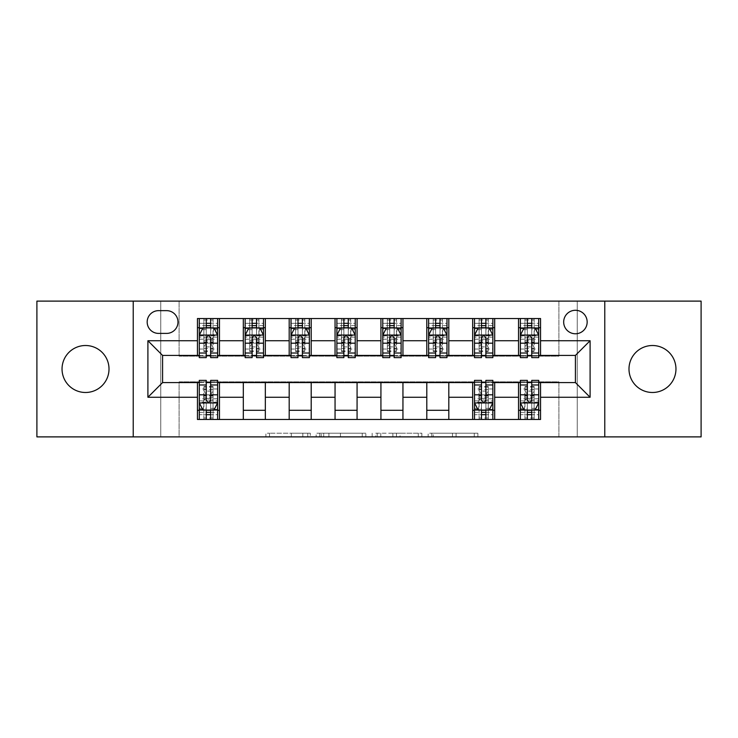 <?xml version="1.0" encoding="UTF-8"?>
<svg xmlns="http://www.w3.org/2000/svg" width="738" height="738" viewBox="0 0 738 738"><rect width="100%" height="100%" fill="white"/><g stroke="black" fill="none" stroke-linecap="round" stroke-linejoin="round"><path stroke-width="0.55" stroke-dasharray="3.69 2.77" d="M310.292 436.887L269.499 436.887L310.292 436.887L310.292 433.215L291.289 433.215L291.289 436.887L291.289 433.215L310.292 433.215L310.292 436.887L310.292 433.215L291.289 433.215L291.289 436.887L291.289 433.215L310.292 433.215L269.499 433.215L310.292 433.215M652.475 392.487A23.487 23.487 0 0 1 628.988 369A23.487 23.487 0 0 1 652.475 345.513A23.487 23.487 0 0 1 675.962 369A23.487 23.487 0 0 1 652.475 392.487M85.525 392.487A23.487 23.487 0 0 1 62.038 369A23.487 23.487 0 0 1 85.525 345.513A23.487 23.487 0 0 1 109.012 369A23.487 23.487 0 0 1 85.525 392.487M575.419 310.283A11.743 11.743 0 0 0 563.675 322.026A11.743 11.743 0 0 0 575.419 333.77A11.743 11.743 0 0 0 587.162 322.026A11.743 11.743 0 0 0 575.419 310.283M474.266 436.887L431.767 436.887L474.266 436.887L474.266 433.215L456.075 433.215L477.873 433.215L477.873 436.887L477.873 433.215L431.767 433.215L477.873 433.215L477.873 436.887L477.873 433.215L474.266 433.215L474.266 436.887M452.477 436.887L433.206 436.887L452.477 436.887L452.477 433.215L456.075 433.215L452.477 433.215L452.477 436.887L452.477 433.215L433.206 433.215L433.206 436.887L433.206 433.215L452.477 433.215L452.477 436.887M428.16 436.887L431.767 436.887L428.16 436.887L428.16 433.215L431.767 433.215L428.16 433.215L428.16 436.887M265.892 436.887L269.499 436.887L265.892 436.887L265.892 433.215L269.499 433.215L265.892 433.215L265.892 436.887M558.906 436.887L577.254 436.887L577.254 301.113L701.1 301.113L701.1 436.887L577.254 436.887L577.254 301.113L558.906 301.113L558.906 356.159L179.094 356.159L179.094 301.113L558.906 301.113L558.906 356.159L179.094 356.159L179.094 301.113L160.746 301.113L160.746 436.887L36.9 436.887L36.9 301.113L160.746 301.113L160.746 436.887L179.094 436.887L179.094 381.841L558.906 381.841L558.906 436.887L179.094 436.887L179.094 381.841L558.906 381.841L558.906 436.887M365.845 436.887L362.247 436.887L365.845 436.887L365.845 433.215L365.845 436.887M319.739 436.887L362.247 436.887L316.141 436.887L319.739 436.887L319.739 433.215L365.845 433.215L316.141 433.215L316.141 436.887L316.141 433.215L319.739 433.215L319.739 436.887M375.753 436.887L421.859 436.887L372.155 436.887L375.753 436.887L375.753 433.215L421.859 433.215L421.859 436.887L421.859 433.215L400.07 433.215L400.07 436.887M197.443 410.282L219.463 410.282L219.463 419.461L197.443 419.461L197.443 382.579M243.319 419.461L243.319 410.282L265.329 410.282L265.329 419.461L219.463 419.461M289.185 419.461L289.185 410.282L311.205 410.282L311.205 419.461L265.329 419.461M335.052 419.461L335.052 410.282L357.072 410.282L357.072 419.461L311.205 419.461M380.928 419.461L380.928 410.282L402.948 410.282L402.948 419.461L357.072 419.461M426.795 419.461L426.795 410.282L448.815 410.282L448.815 419.461L402.948 419.461M472.671 419.461L472.671 410.282L494.681 410.282L494.681 419.461L448.815 419.461M518.537 419.461L518.537 410.282L540.557 410.282L540.557 419.461L494.681 419.461M197.443 318.539L219.463 318.539L219.463 327.718L197.443 327.718L197.443 318.539M243.319 318.539L265.329 318.539L265.329 327.718L243.319 327.718L243.319 318.539L219.463 318.539M289.185 318.539L311.205 318.539L311.205 327.718L289.185 327.718L289.185 318.539L265.329 318.539M335.052 318.539L357.072 318.539L357.072 327.718L335.052 327.718L335.052 318.539L311.205 318.539M380.928 318.539L402.948 318.539L402.948 327.718L380.928 327.718L380.928 318.539L357.072 318.539M426.795 318.539L448.815 318.539L448.815 327.718L426.795 327.718L426.795 318.539L402.948 318.539M472.671 318.539L494.681 318.539L494.681 327.718L472.671 327.718L472.671 318.539L448.815 318.539M518.537 318.539L540.557 318.539L540.557 327.718L518.537 327.718L518.537 318.539L494.681 318.539M162.581 355.421L162.581 382.579L575.419 382.579L575.419 355.421L162.581 355.421M520.373 355.421L527.347 355.421M531.747 355.421L538.722 355.421M474.497 355.421L481.471 355.421M485.881 355.421L492.846 355.421M428.63 355.421L435.604 355.421M440.005 355.421L446.979 355.421M382.764 355.421L389.738 355.421M394.138 355.421L401.112 355.421M336.888 355.421L343.862 355.421M348.262 355.421L355.236 355.421M291.021 355.421L297.995 355.421M302.396 355.421L309.37 355.421M245.154 355.421L252.119 355.421M256.529 355.421L263.503 355.421M199.278 355.421L206.253 355.421M210.653 355.421L217.627 355.421M199.278 382.579L206.253 382.579M210.653 382.579L217.627 382.579M474.497 382.579L481.471 382.579M485.881 382.579L492.846 382.579M520.373 382.579L527.347 382.579M531.747 382.579L538.722 382.579M197.443 355.421L197.443 327.718M219.463 355.421L219.463 327.718M210.653 327.718L206.253 327.718M219.463 410.282L219.463 382.579M199.278 380.374L199.278 414.682L199.278 410.282L206.253 410.282M210.653 410.282L217.627 410.282L217.627 419.461L199.278 419.461L203.863 419.415L203.863 395.605L203.863 400.051L213.042 400.051L213.042 386.435L213.042 419.415L213.042 395.605L213.042 400.051L210.293 398.428L206.622 398.428L206.622 394.848L210.293 394.848L210.293 398.428M243.319 355.421L243.319 327.718M265.329 355.421L265.329 327.718M256.529 327.718L252.119 327.718M265.329 410.282L265.329 382.579M243.319 410.282L243.319 382.579M289.185 410.282L289.185 382.579M311.205 410.282L311.205 382.579M289.185 355.421L289.185 327.718M311.205 355.421L311.205 327.718M302.396 327.718L297.995 327.718M335.052 410.282L335.052 382.579M357.072 410.282L357.072 382.579M335.052 355.421L335.052 327.718M357.072 355.421L357.072 327.718M348.262 327.718L343.862 327.718M380.928 410.282L380.928 382.579M402.948 410.282L402.948 382.579M380.928 355.421L380.928 327.718M402.948 355.421L402.948 327.718M394.138 327.718L389.738 327.718M426.795 410.282L426.795 382.579M448.815 410.282L448.815 382.579M426.795 355.421L426.795 327.718M448.815 355.421L448.815 327.718M440.005 327.718L435.604 327.718M472.671 410.282L472.671 382.579M494.681 410.282L494.681 382.579M474.497 380.374L474.497 414.682L474.497 410.282L481.471 410.282M485.881 410.282L492.846 410.282L492.846 419.461L474.497 419.461L479.091 419.415L479.091 395.605L479.091 400.051L488.261 400.051L488.261 386.435L488.261 419.415L488.261 395.605L488.261 400.051L485.512 398.428L481.84 398.428L481.84 394.848L485.512 394.848L485.512 398.428M472.671 355.421L472.671 327.718M494.681 355.421L494.681 327.718M485.881 327.718L481.471 327.718M518.537 410.282L518.537 382.579M540.557 410.282L540.557 382.579M520.373 380.374L520.373 414.682L520.373 410.282L527.347 410.282M531.747 410.282L538.722 410.282L538.722 419.461L520.373 419.461L524.958 419.415L524.958 395.605L524.958 400.051L534.137 400.051L534.137 386.435L534.137 419.415L534.137 395.605L534.137 400.051L531.378 398.428L527.707 398.428L527.707 394.848L531.378 394.848L531.378 398.428M518.537 355.421L518.537 327.718M540.557 355.421L540.557 327.718M531.747 327.718L527.347 327.718M158.55 310.652A11.374 11.374 0 0 0 147.176 322.026A11.374 11.374 0 0 0 158.55 333.401L166.622 333.401A11.374 11.374 0 0 0 177.996 322.026A11.374 11.374 0 0 0 166.622 310.652L158.55 310.652M133.227 436.887L133.227 301.113M604.773 301.113L604.773 436.887M323.705 436.887L328.927 436.887L323.705 436.887L323.705 433.215L321.187 433.215L321.187 436.887L321.187 433.215L328.927 433.215L323.705 433.215L323.705 436.887M328.927 436.887L340.458 436.887L328.927 436.887L328.927 433.215L340.458 433.215L340.458 436.887L340.458 433.215L328.927 433.215L328.927 436.887M375.753 433.215L396.463 433.215L396.463 436.887L396.463 433.215L392.865 433.215L396.463 433.215L396.463 436.887L396.463 433.215L400.07 433.215M377.192 433.215L377.192 436.887L377.192 433.215M372.155 433.215L372.155 436.887L372.155 433.215M203.863 318.585L199.278 318.539L199.278 327.718L199.278 323.318L206.253 323.318L206.253 318.539L217.627 318.539L213.042 318.585L213.042 342.395L213.042 337.949L203.863 337.949L203.863 351.565L203.863 318.585L203.863 342.395L203.863 337.949L206.622 339.572L210.293 339.572L210.293 343.152L206.622 343.152L206.622 339.572M199.278 335.236L199.278 352.856L199.278 335.236L202.95 327.903L213.955 327.903L217.627 335.236L217.627 352.856L217.627 335.236M199.278 357.626L199.278 323.318L217.627 323.318L217.627 327.718L217.627 318.539M217.627 357.626L217.627 323.318L210.653 323.318L210.653 318.539L210.653 357.626M206.253 357.626L206.253 337.091L199.278 337.091M199.278 335.808L206.253 335.808L206.253 352.856L206.253 337.995C207.719 335.209 209.186 335.209 210.653 337.995L210.653 352.856L210.653 335.808L217.627 335.808M199.278 318.539L206.253 318.539M203.43 318.539L213.476 318.539M206.253 323.318L206.253 337.091M206.253 335.808L206.253 327.903M210.653 327.903L210.653 335.808M199.278 327.718L217.627 327.718M206.622 343.152L203.863 346.897L213.042 346.897L213.042 351.565L213.476 327.718M213.042 318.585L213.042 327.875M210.293 343.152L213.042 346.897L213.042 337.949L210.293 339.572M217.627 410.282L199.278 410.282L217.627 410.282L217.627 414.682L210.653 414.682L210.653 419.461M217.627 402.764L217.627 385.144L217.627 402.764L213.955 410.097L202.95 410.097L199.278 402.764L199.278 385.144L199.278 402.764M217.627 380.374L217.627 414.682L199.278 414.682L206.253 414.682L206.253 419.461L206.253 380.374M199.278 410.282L199.278 419.461M210.653 380.374L210.653 400.909L217.627 400.909M217.627 402.192L210.653 402.192L210.653 385.144L210.653 400.005C209.195 402.791 207.729 402.791 206.253 400.005L206.253 385.144L206.253 402.192L199.278 402.192M213.042 419.415L203.43 419.461M213.476 419.461L217.627 419.461M210.653 414.682L210.653 400.909M210.653 402.192L210.653 410.097M206.253 410.097L206.253 402.192M210.293 394.848L213.042 391.103L203.863 391.103L203.863 386.435L203.43 410.282M203.863 419.415L203.863 410.125M206.622 394.848L203.863 391.103L203.863 400.051L206.622 398.428M249.739 318.585L245.154 318.539L245.154 327.718L245.154 323.318L252.119 323.318L252.119 318.539L263.503 318.539L258.909 318.585L258.909 342.395L258.909 337.949L249.739 337.949L249.739 351.565L249.739 318.585L249.739 342.395L249.739 337.949L252.488 339.572L256.16 339.572L256.16 343.152L252.488 343.152L252.488 339.572M245.154 335.236L245.154 352.856L245.154 335.236L248.817 327.903L259.831 327.903L263.503 335.236L263.503 352.856L263.503 335.236M245.154 357.626L245.154 323.318L263.503 323.318L263.503 327.718L263.503 318.539M263.503 357.626L263.503 323.318L256.529 323.318L256.529 318.539L256.529 357.626M252.119 357.626L252.119 337.091L245.154 337.091M245.154 335.808L252.119 335.808L252.119 352.856L252.119 337.995C253.586 335.209 255.053 335.209 256.529 337.995L256.529 352.856L256.529 335.808L263.503 335.808M245.154 318.539L252.119 318.539M249.306 318.539L259.352 318.539M252.119 323.318L252.119 337.091M252.119 335.808L252.119 327.903M256.529 327.903L256.529 335.808M245.154 327.718L263.503 327.718M252.488 343.152L249.739 346.897L258.909 346.897L258.909 351.565L259.352 327.718M258.909 318.585L258.909 327.875M256.16 343.152L258.909 346.897L258.909 337.949L256.16 339.572M295.606 318.585L291.021 318.539L291.021 327.718L291.021 323.318L297.995 323.318L297.995 318.539L309.37 318.539L304.785 318.585L304.785 342.395L304.785 337.949L295.606 337.949L295.606 351.565L295.606 318.585L295.606 342.395L295.606 337.949L298.364 339.572L302.026 339.572L302.026 343.152L298.364 343.152L298.364 339.572M291.021 335.236L291.021 352.856L291.021 335.236L294.693 327.903L305.698 327.903L309.37 335.236L309.37 352.856L309.37 335.236M291.021 357.626L291.021 323.318L309.37 323.318L309.37 327.718L309.37 318.539M309.37 357.626L309.37 323.318L302.396 323.318L302.396 318.539L302.396 357.626M297.995 357.626L297.995 337.091L291.021 337.091M291.021 335.808L297.995 335.808L297.995 352.856L297.995 337.995C299.453 335.209 300.929 335.209 302.396 337.995L302.396 352.856L302.396 335.808L309.37 335.808M291.021 318.539L297.995 318.539M295.172 318.539L305.218 318.539M297.995 323.318L297.995 337.091M297.995 335.808L297.995 327.903M302.396 327.903L302.396 335.808M291.021 327.718L309.37 327.718M298.364 343.152L295.606 346.897L304.785 346.897L304.785 351.565L305.218 327.718M304.785 318.585L304.785 327.875M302.026 343.152L304.785 346.897L304.785 337.949L302.026 339.572M341.482 318.585L336.888 318.539L336.888 327.718L336.888 323.318L343.862 323.318L343.862 318.539L355.236 318.539L350.651 318.585L350.651 342.395L350.651 337.949L341.482 337.949L341.482 351.565L341.482 318.585L341.482 342.395L341.482 337.949L344.231 339.572L347.902 339.572L347.902 343.152L344.231 343.152L344.231 339.572M336.888 335.236L336.888 352.856L336.888 335.236L340.559 327.903L351.565 327.903L355.236 335.236L355.236 352.856L355.236 335.236M336.888 357.626L336.888 323.318L355.236 323.318L355.236 327.718L355.236 318.539M355.236 357.626L355.236 323.318L348.262 323.318L348.262 318.539L348.262 357.626M343.862 357.626L343.862 337.091L336.888 337.091M336.888 335.808L343.862 335.808L343.862 352.856L343.862 337.995C345.329 335.209 346.795 335.209 348.262 337.995L348.262 352.856L348.262 335.808L355.236 335.808M336.888 318.539L343.862 318.539M341.039 318.539L351.085 318.539M343.862 323.318L343.862 337.091M343.862 335.808L343.862 327.903M348.262 327.903L348.262 335.808M336.888 327.718L355.236 327.718M344.231 343.152L341.482 346.897L350.651 346.897L350.651 351.565L351.085 327.718M350.651 318.585L350.651 327.875M347.902 343.152L350.651 346.897L350.651 337.949L347.902 339.572M387.349 318.585L382.764 318.539L382.764 327.718L382.764 323.318L389.738 323.318L389.738 318.539L401.112 318.539L396.518 318.585L396.518 342.395L396.518 337.949L387.349 337.949L387.349 351.565L387.349 318.585L387.349 342.395L387.349 337.949L390.098 339.572L393.769 339.572L393.769 343.152L390.098 343.152L390.098 339.572M382.764 335.236L382.764 352.856L382.764 335.236L386.435 327.903L397.441 327.903L401.112 335.236L401.112 352.856L401.112 335.236M382.764 357.626L382.764 323.318L401.112 323.318L401.112 327.718L401.112 318.539M401.112 357.626L401.112 323.318L394.138 323.318L394.138 318.539L394.138 357.626M389.738 357.626L389.738 337.091L382.764 337.091M382.764 335.808L389.738 335.808L389.738 352.856L389.738 337.995C391.195 335.209 392.662 335.209 394.138 337.995L394.138 352.856L394.138 335.808L401.112 335.808M382.764 318.539L389.738 318.539M386.915 318.539L396.961 318.539M389.738 323.318L389.738 337.091M389.738 335.808L389.738 327.903M394.138 327.903L394.138 335.808M382.764 327.718L401.112 327.718M390.098 343.152L387.349 346.897L396.518 346.897L396.518 351.565L396.961 327.718M396.518 318.585L396.518 327.875M393.769 343.152L396.518 346.897L396.518 337.949L393.769 339.572M433.215 318.585L428.63 318.539L428.63 327.718L428.63 323.318L435.604 323.318L435.604 318.539L446.979 318.539L442.394 318.585L442.394 342.395L442.394 337.949L433.215 337.949L433.215 351.565L433.215 318.585L433.215 342.395L433.215 337.949L435.974 339.572L439.636 339.572L439.636 343.152L435.974 343.152L435.974 339.572M428.63 335.236L428.63 352.856L428.63 335.236L432.302 327.903L443.307 327.903L446.979 335.236L446.979 352.856L446.979 335.236M428.63 357.626L428.63 323.318L446.979 323.318L446.979 327.718L446.979 318.539M446.979 357.626L446.979 323.318L440.005 323.318L440.005 318.539L440.005 357.626M435.604 357.626L435.604 337.091L428.63 337.091M428.63 335.808L435.604 335.808L435.604 352.856L435.604 337.995C437.071 335.209 438.538 335.209 440.005 337.995L440.005 352.856L440.005 335.808L446.979 335.808M428.63 318.539L435.604 318.539M432.782 318.539L442.828 318.539M435.604 323.318L435.604 337.091M435.604 335.808L435.604 327.903M440.005 327.903L440.005 335.808M428.63 327.718L446.979 327.718M435.974 343.152L433.215 346.897L442.394 346.897L442.394 351.565L442.828 327.718M442.394 318.585L442.394 327.875M439.636 343.152L442.394 346.897L442.394 337.949L439.636 339.572M479.091 318.585L474.497 318.539L474.497 327.718L474.497 323.318L481.471 323.318L481.471 318.539L492.846 318.539L488.261 318.585L488.261 342.395L488.261 337.949L479.091 337.949L479.091 351.565L479.091 318.585L479.091 342.395L479.091 337.949L481.84 339.572L485.512 339.572L485.512 343.152L481.84 343.152L481.84 339.572M474.497 335.236L474.497 352.856L474.497 335.236L478.169 327.903L489.183 327.903L492.846 335.236L492.846 352.856L492.846 335.236M474.497 357.626L474.497 323.318L492.846 323.318L492.846 327.718L492.846 318.539M492.846 357.626L492.846 323.318L485.881 323.318L485.881 318.539L485.881 357.626M481.471 357.626L481.471 337.091L474.497 337.091M474.497 335.808L481.471 335.808L481.471 352.856L481.471 337.995C482.938 335.209 484.405 335.209 485.881 337.995L485.881 352.856L485.881 335.808L492.846 335.808M474.497 318.539L481.471 318.539M478.648 318.539L488.694 318.539M481.471 323.318L481.471 337.091M481.471 335.808L481.471 327.903M485.881 327.903L485.881 335.808M474.497 327.718L492.846 327.718M481.84 343.152L479.091 346.897L488.261 346.897L488.261 351.565L488.694 327.718M488.261 318.585L488.261 327.875M485.512 343.152L488.261 346.897L488.261 337.949L485.512 339.572M492.846 410.282L474.497 410.282L492.846 410.282L492.846 414.682L485.881 414.682L485.881 419.461M492.846 402.764L492.846 385.144L492.846 402.764L489.183 410.097L478.169 410.097L474.497 402.764L474.497 385.144L474.497 402.764M492.846 380.374L492.846 414.682L474.497 414.682L481.471 414.682L481.471 419.461L481.471 380.374M474.497 410.282L474.497 419.461M485.881 380.374L485.881 400.909L492.846 400.909M492.846 402.192L485.881 402.192L485.881 385.144L485.881 400.005C484.414 402.791 482.947 402.791 481.471 400.005L481.471 385.144L481.471 402.192L474.497 402.192M488.261 419.415L478.648 419.461M488.694 419.461L492.846 419.461M485.881 414.682L485.881 400.909M485.881 402.192L485.881 410.097M481.471 410.097L481.471 402.192M485.512 394.848L488.261 391.103L479.091 391.103L479.091 386.435L478.648 410.282M479.091 419.415L479.091 410.125M481.84 394.848L479.091 391.103L479.091 400.051L481.84 398.428M524.958 318.585L520.373 318.539L520.373 327.718L520.373 323.318L527.347 323.318L527.347 318.539L538.722 318.539L534.137 318.585L534.137 342.395L534.137 337.949L524.958 337.949L524.958 351.565L524.958 318.585L524.958 342.395L524.958 337.949L527.707 339.572L531.378 339.572L531.378 343.152L527.707 343.152L527.707 339.572M520.373 335.236L520.373 352.856L520.373 335.236L524.045 327.903L535.05 327.903L538.722 335.236L538.722 352.856L538.722 335.236M520.373 357.626L520.373 323.318L538.722 323.318L538.722 327.718L538.722 318.539M538.722 357.626L538.722 323.318L531.747 323.318L531.747 318.539L531.747 357.626M527.347 357.626L527.347 337.091L520.373 337.091M520.373 335.808L527.347 335.808L527.347 352.856L527.347 337.995C528.805 335.209 530.271 335.209 531.747 337.995L531.747 352.856L531.747 335.808L538.722 335.808M520.373 318.539L527.347 318.539M524.524 318.539L534.57 318.539M527.347 323.318L527.347 337.091M527.347 335.808L527.347 327.903M531.747 327.903L531.747 335.808M520.373 327.718L538.722 327.718M527.707 343.152L524.958 346.897L534.137 346.897L534.137 351.565L534.57 327.718M534.137 318.585L534.137 327.875M531.378 343.152L534.137 346.897L534.137 337.949L531.378 339.572M538.722 410.282L520.373 410.282L538.722 410.282L538.722 414.682L531.747 414.682L531.747 419.461M538.722 402.764L538.722 385.144L538.722 402.764L535.05 410.097L524.045 410.097L520.373 402.764L520.373 385.144L520.373 402.764M538.722 380.374L538.722 414.682L520.373 414.682L527.347 414.682L527.347 419.461L527.347 380.374M520.373 410.282L520.373 419.461M531.747 380.374L531.747 400.909L538.722 400.909M538.722 402.192L531.747 402.192L531.747 385.144L531.747 400.005C530.281 402.791 528.814 402.791 527.347 400.005L527.347 385.144L527.347 402.192L520.373 402.192M534.137 419.415L524.524 419.461M534.57 419.461L538.722 419.461M531.747 414.682L531.747 400.909M531.747 402.192L531.747 410.097M527.347 410.097L527.347 402.192M531.378 394.848L534.137 391.103L524.958 391.103L524.958 386.435L524.524 410.282M524.958 419.415L524.958 410.125M527.707 394.848L524.958 391.103L524.958 400.051L527.707 398.428M307.764 433.215L307.764 436.887L307.764 433.215M302.811 433.215L302.811 436.887L302.811 433.215M269.499 433.215L269.499 436.887L269.499 433.215M362.247 433.215L362.247 436.887L362.247 433.215M418.261 433.215L418.261 436.887L418.261 433.215M392.865 433.215L392.865 436.887L392.865 433.215M380.799 433.215L380.799 436.887L380.799 433.215M456.075 433.215L456.075 436.887L456.075 433.215M431.767 433.215L431.767 436.887L431.767 433.215M199.371 335.052L217.535 335.052M199.278 349.037L206.253 349.037M206.253 329.618L199.278 329.618M217.627 329.618L210.653 329.618M202.729 328.336L206.253 328.336M210.653 328.336L214.177 328.336M217.627 337.091L210.653 337.091M210.653 349.037L217.627 349.037M199.278 339.194L206.253 339.194M210.653 339.194L217.627 339.194M217.627 325.652L210.653 325.652M206.253 325.652L199.278 325.652M203.863 340.301L213.042 340.301M203.863 341.934L213.042 341.934M203.863 350.882L213.042 350.882M203.863 348.428L213.042 348.428M203.863 328.133L213.042 328.133M203.863 320.006L213.042 320.006M217.535 402.948L199.371 402.948M217.627 388.963L210.653 388.963M210.653 408.382L217.627 408.382M199.278 408.382L206.253 408.382M214.177 409.664L210.653 409.664M206.253 409.664L202.729 409.664M199.278 400.909L206.253 400.909M206.253 388.963L199.278 388.963M217.627 398.806L210.653 398.806M206.253 398.806L199.278 398.806M199.278 412.348L206.253 412.348M210.653 412.348L217.627 412.348M213.042 397.699L203.863 397.699M213.042 396.066L203.863 396.066M213.042 387.118L203.863 387.118M213.042 389.572L203.863 389.572M213.042 409.867L203.863 409.867M213.042 417.994L203.863 417.994M245.247 335.052L263.411 335.052M245.154 349.037L252.119 349.037M252.119 329.618L245.154 329.618M263.503 329.618L256.529 329.618M248.605 328.336L252.119 328.336M256.529 328.336L260.053 328.336M263.503 337.091L256.529 337.091M256.529 349.037L263.503 349.037M245.154 339.194L252.119 339.194M256.529 339.194L263.503 339.194M263.503 325.652L256.529 325.652M252.119 325.652L245.154 325.652M249.739 340.301L258.909 340.301M249.739 341.934L258.909 341.934M249.739 350.882L258.909 350.882M249.739 348.428L258.909 348.428M249.739 328.133L258.909 328.133M249.739 320.006L258.909 320.006M291.113 335.052L309.277 335.052M291.021 349.037L297.995 349.037M297.995 329.618L291.021 329.618M309.37 329.618L302.396 329.618M294.471 328.336L297.995 328.336M302.396 328.336L305.919 328.336M309.37 337.091L302.396 337.091M302.396 349.037L309.37 349.037M291.021 339.194L297.995 339.194M302.396 339.194L309.37 339.194M309.37 325.652L302.396 325.652M297.995 325.652L291.021 325.652M295.606 340.301L304.785 340.301M295.606 341.934L304.785 341.934M295.606 350.882L304.785 350.882M295.606 348.428L304.785 348.428M295.606 328.133L304.785 328.133M295.606 320.006L304.785 320.006M336.98 335.052L355.144 335.052M336.888 349.037L343.862 349.037M343.862 329.618L336.888 329.618M355.236 329.618L348.262 329.618M340.338 328.336L343.862 328.336M348.262 328.336L351.786 328.336M355.236 337.091L348.262 337.091M348.262 349.037L355.236 349.037M336.888 339.194L343.862 339.194M348.262 339.194L355.236 339.194M355.236 325.652L348.262 325.652M343.862 325.652L336.888 325.652M341.482 340.301L350.651 340.301M341.482 341.934L350.651 341.934M341.482 350.882L350.651 350.882M341.482 348.428L350.651 348.428M341.482 328.133L350.651 328.133M341.482 320.006L350.651 320.006M382.856 335.052L401.02 335.052M382.764 349.037L389.738 349.037M389.738 329.618L382.764 329.618M401.112 329.618L394.138 329.618M386.214 328.336L389.738 328.336M394.138 328.336L397.662 328.336M401.112 337.091L394.138 337.091M394.138 349.037L401.112 349.037M382.764 339.194L389.738 339.194M394.138 339.194L401.112 339.194M401.112 325.652L394.138 325.652M389.738 325.652L382.764 325.652M387.349 340.301L396.518 340.301M387.349 341.934L396.518 341.934M387.349 350.882L396.518 350.882M387.349 348.428L396.518 348.428M387.349 328.133L396.518 328.133M387.349 320.006L396.518 320.006M428.723 335.052L446.887 335.052M428.63 349.037L435.604 349.037M435.604 329.618L428.63 329.618M446.979 329.618L440.005 329.618M432.081 328.336L435.604 328.336M440.005 328.336L443.529 328.336M446.979 337.091L440.005 337.091M440.005 349.037L446.979 349.037M428.63 339.194L435.604 339.194M440.005 339.194L446.979 339.194M446.979 325.652L440.005 325.652M435.604 325.652L428.63 325.652M433.215 340.301L442.394 340.301M433.215 341.934L442.394 341.934M433.215 350.882L442.394 350.882M433.215 348.428L442.394 348.428M433.215 328.133L442.394 328.133M433.215 320.006L442.394 320.006M474.589 335.052L492.753 335.052M474.497 349.037L481.471 349.037M481.471 329.618L474.497 329.618M492.846 329.618L485.881 329.618M477.947 328.336L481.471 328.336M485.881 328.336L489.395 328.336M492.846 337.091L485.881 337.091M485.881 349.037L492.846 349.037M474.497 339.194L481.471 339.194M485.881 339.194L492.846 339.194M492.846 325.652L485.881 325.652M481.471 325.652L474.497 325.652M479.091 340.301L488.261 340.301M479.091 341.934L488.261 341.934M479.091 350.882L488.261 350.882M479.091 348.428L488.261 348.428M479.091 328.133L488.261 328.133M479.091 320.006L488.261 320.006M492.753 402.948L474.589 402.948M492.846 388.963L485.881 388.963M485.881 408.382L492.846 408.382M474.497 408.382L481.471 408.382M489.395 409.664L485.881 409.664M481.471 409.664L477.947 409.664M474.497 400.909L481.471 400.909M481.471 388.963L474.497 388.963M492.846 398.806L485.881 398.806M481.471 398.806L474.497 398.806M474.497 412.348L481.471 412.348M485.881 412.348L492.846 412.348M488.261 397.699L479.091 397.699M488.261 396.066L479.091 396.066M488.261 387.118L479.091 387.118M488.261 389.572L479.091 389.572M488.261 409.867L479.091 409.867M488.261 417.994L479.091 417.994M520.465 335.052L538.629 335.052M520.373 349.037L527.347 349.037M527.347 329.618L520.373 329.618M538.722 329.618L531.747 329.618M523.823 328.336L527.347 328.336M531.747 328.336L535.271 328.336M538.722 337.091L531.747 337.091M531.747 349.037L538.722 349.037M520.373 339.194L527.347 339.194M531.747 339.194L538.722 339.194M538.722 325.652L531.747 325.652M527.347 325.652L520.373 325.652M524.958 340.301L534.137 340.301M524.958 341.934L534.137 341.934M524.958 350.882L534.137 350.882M524.958 348.428L534.137 348.428M524.958 328.133L534.137 328.133M524.958 320.006L534.137 320.006M538.629 402.948L520.465 402.948M538.722 388.963L531.747 388.963M531.747 408.382L538.722 408.382M520.373 408.382L527.347 408.382M535.271 409.664L531.747 409.664M527.347 409.664L523.823 409.664M520.373 400.909L527.347 400.909M527.347 388.963L520.373 388.963M538.722 398.806L531.747 398.806M527.347 398.806L520.373 398.806M520.373 412.348L527.347 412.348M531.747 412.348L538.722 412.348M534.137 397.699L524.958 397.699M534.137 396.066L524.958 396.066M534.137 387.118L524.958 387.118M534.137 389.572L524.958 389.572M534.137 409.867L524.958 409.867M534.137 417.994L524.958 417.994M199.278 352.856L206.253 352.856M210.653 352.856L217.627 352.856M203.863 342.395L213.042 342.395M203.863 351.565L213.042 351.565M217.627 385.144L210.653 385.144M206.253 385.144L199.278 385.144M213.042 395.605L203.863 395.605M213.042 386.435L203.863 386.435M245.154 352.856L252.119 352.856M256.529 352.856L263.503 352.856M249.739 342.395L258.909 342.395M249.739 351.565L258.909 351.565M291.021 352.856L297.995 352.856M302.396 352.856L309.37 352.856M295.606 342.395L304.785 342.395M295.606 351.565L304.785 351.565M336.888 352.856L343.862 352.856M348.262 352.856L355.236 352.856M341.482 342.395L350.651 342.395M341.482 351.565L350.651 351.565M382.764 352.856L389.738 352.856M394.138 352.856L401.112 352.856M387.349 342.395L396.518 342.395M387.349 351.565L396.518 351.565M428.63 352.856L435.604 352.856M440.005 352.856L446.979 352.856M433.215 342.395L442.394 342.395M433.215 351.565L442.394 351.565M474.497 352.856L481.471 352.856M485.881 352.856L492.846 352.856M479.091 342.395L488.261 342.395M479.091 351.565L488.261 351.565M492.846 385.144L485.881 385.144M481.471 385.144L474.497 385.144M488.261 395.605L479.091 395.605M488.261 386.435L479.091 386.435M520.373 352.856L527.347 352.856M531.747 352.856L538.722 352.856M524.958 342.395L534.137 342.395M524.958 351.565L534.137 351.565M538.722 385.144L531.747 385.144M527.347 385.144L520.373 385.144M534.137 395.605L524.958 395.605M534.137 386.435L524.958 386.435"/><path stroke-width="1.11" d="M652.475 345.513A23.487 23.487 0 0 0 628.988 369A23.487 23.487 0 0 0 652.475 392.487A23.487 23.487 0 0 0 675.962 369A23.487 23.487 0 0 0 652.475 345.513M85.525 345.513A23.487 23.487 0 0 0 62.038 369A23.487 23.487 0 0 0 85.525 392.487A23.487 23.487 0 0 0 109.012 369A23.487 23.487 0 0 0 85.525 345.513M575.419 310.283A11.743 11.743 0 0 0 563.675 322.026A11.743 11.743 0 0 0 575.419 333.77A11.743 11.743 0 0 0 587.162 322.026A11.743 11.743 0 0 0 575.419 310.283M604.773 436.887L701.1 436.887L701.1 301.113L604.773 301.113L604.773 436.887L133.227 436.887L133.227 301.113L36.9 301.113L36.9 436.887L133.227 436.887M158.55 333.401L166.622 333.401A11.374 11.374 0 0 0 177.996 322.026A11.374 11.374 0 0 0 166.622 310.652L158.55 310.652A11.374 11.374 0 0 0 147.176 322.026A11.374 11.374 0 0 0 158.55 333.401M604.773 301.113L133.227 301.113M197.443 397.256L147.904 397.256L147.904 340.744L197.443 340.744L197.443 355.421L162.581 355.421L162.581 382.579L197.443 382.579L197.443 419.461L540.557 419.461L540.557 382.579L575.419 382.579L575.419 355.421L540.557 355.421L540.557 340.744L590.096 340.744L590.096 397.256L540.557 397.256M540.557 340.744L540.557 318.539L197.443 318.539L197.443 340.744M518.537 318.539L518.537 355.421L520.373 355.421M527.347 355.421L531.747 355.421M538.722 355.421L540.557 355.421M518.537 355.421L492.846 355.421M472.671 318.539L472.671 355.421L474.497 355.421M481.471 355.421L485.881 355.421M472.671 355.421L446.979 355.421M426.795 318.539L426.795 355.421L428.63 355.421M435.604 355.421L440.005 355.421M426.795 355.421L401.112 355.421M380.928 318.539L380.928 355.421L382.764 355.421M389.738 355.421L394.138 355.421M380.928 355.421L355.236 355.421M335.052 318.539L335.052 355.421L336.888 355.421M343.862 355.421L348.262 355.421M335.052 355.421L309.37 355.421M289.185 318.539L289.185 355.421L291.021 355.421M297.995 355.421L302.396 355.421M289.185 355.421L263.503 355.421M243.319 318.539L243.319 355.421L245.154 355.421M252.119 355.421L256.529 355.421M243.319 355.421L217.627 355.421M197.443 355.421L199.278 355.421M206.253 355.421L210.653 355.421M197.443 382.579L199.278 382.579M206.253 382.579L210.653 382.579M217.627 382.579L219.463 382.579L219.463 419.461M474.497 382.579L219.463 382.579M481.471 382.579L485.881 382.579M492.846 382.579L494.681 382.579L494.681 419.461M520.373 382.579L494.681 382.579M527.347 382.579L531.747 382.579M538.722 382.579L540.557 382.579M219.463 318.539L219.463 355.421M197.443 327.718L199.278 327.718M206.253 327.718L210.653 327.718M217.627 327.718L219.463 327.718M197.443 410.282L199.278 410.282M206.253 410.282L210.653 410.282M217.627 410.282L219.463 410.282M243.319 382.579L243.319 419.461M265.329 318.539L265.329 355.421M243.319 327.718L245.154 327.718M252.119 327.718L256.529 327.718M263.503 327.718L265.329 327.718M265.329 382.579L265.329 419.461M243.319 410.282L265.329 410.282M289.185 382.579L289.185 419.461M311.205 382.579L311.205 419.461M289.185 410.282L311.205 410.282M311.205 318.539L311.205 355.421M289.185 327.718L291.021 327.718M297.995 327.718L302.396 327.718M309.37 327.718L311.205 327.718M335.052 382.579L335.052 419.461M357.072 382.579L357.072 419.461M335.052 410.282L357.072 410.282M357.072 318.539L357.072 355.421M335.052 327.718L336.888 327.718M343.862 327.718L348.262 327.718M355.236 327.718L357.072 327.718M380.928 382.579L380.928 419.461M402.948 382.579L402.948 419.461M380.928 410.282L402.948 410.282M402.948 318.539L402.948 355.421M380.928 327.718L382.764 327.718M389.738 327.718L394.138 327.718M401.112 327.718L402.948 327.718M426.795 382.579L426.795 419.461M448.815 382.579L448.815 419.461M426.795 410.282L448.815 410.282M448.815 318.539L448.815 355.421M426.795 327.718L428.63 327.718M435.604 327.718L440.005 327.718M446.979 327.718L448.815 327.718M472.671 382.579L472.671 419.461M472.671 410.282L474.497 410.282M481.471 410.282L485.881 410.282M492.846 410.282L494.681 410.282M494.681 318.539L494.681 355.421M472.671 327.718L474.497 327.718M481.471 327.718L485.881 327.718M492.846 327.718L494.681 327.718M518.537 382.579L518.537 419.461M518.537 410.282L520.373 410.282M527.347 410.282L531.747 410.282M538.722 410.282L540.557 410.282M518.537 327.718L520.373 327.718M527.347 327.718L531.747 327.718M538.722 327.718L540.557 327.718M162.581 355.421L147.904 340.744M162.581 382.579L147.904 397.256M590.096 340.744L575.419 355.421M590.096 397.256L575.419 382.579M210.653 323.318L206.253 323.318M217.627 353.022L210.653 353.022L210.653 357.626L217.627 357.626L217.627 335.236L213.955 327.903L202.95 327.903L199.278 335.236L199.278 357.626L206.253 357.626L206.253 353.022L199.278 353.022M199.278 335.236L199.278 318.539M217.627 335.236L217.627 318.539M206.253 327.903L206.253 318.539M210.653 318.539L210.653 327.903M210.653 353.022L210.653 337.995C209.186 335.163 207.719 335.163 206.253 337.995L206.253 353.022M206.253 414.682L210.653 414.682M199.278 384.978L206.253 384.978L206.253 380.374L199.278 380.374L199.278 402.764L202.95 410.097L213.955 410.097L217.627 402.764L217.627 380.374L210.653 380.374L210.653 384.978L217.627 384.978M217.627 402.764L217.627 419.461M199.278 402.764L199.278 419.461M210.653 410.097L210.653 419.461M206.253 419.461L206.253 410.097M206.253 384.978L206.253 400.005C207.719 402.837 209.186 402.837 210.653 400.005L210.653 384.978M256.529 323.318L252.119 323.318M263.503 353.022L256.529 353.022L256.529 357.626L263.503 357.626L263.503 335.236L259.831 327.903L248.817 327.903L245.154 335.236L245.154 357.626L252.119 357.626L252.119 353.022L245.154 353.022M245.154 335.236L245.154 318.539M263.503 335.236L263.503 318.539M252.119 327.903L252.119 318.539M256.529 318.539L256.529 327.903M256.529 353.022L256.529 337.995C255.062 335.163 253.595 335.163 252.119 337.995L252.119 353.022M302.396 323.318L297.995 323.318M309.37 353.022L302.396 353.022L302.396 357.626L309.37 357.626L309.37 335.236L305.698 327.903L294.693 327.903L291.021 335.236L291.021 357.626L297.995 357.626L297.995 353.022L291.021 353.022M291.021 335.236L291.021 318.539M309.37 335.236L309.37 318.539M297.995 327.903L297.995 318.539M302.396 318.539L302.396 327.903M302.396 353.022L302.396 337.995C300.929 335.163 299.462 335.163 297.995 337.995L297.995 353.022M348.262 323.318L343.862 323.318M355.236 353.022L348.262 353.022L348.262 357.626L355.236 357.626L355.236 335.236L351.565 327.903L340.559 327.903L336.888 335.236L336.888 357.626L343.862 357.626L343.862 353.022L336.888 353.022M336.888 335.236L336.888 318.539M355.236 335.236L355.236 318.539M343.862 327.903L343.862 318.539M348.262 318.539L348.262 327.903M348.262 353.022L348.262 337.995C346.805 335.163 345.329 335.163 343.862 337.995L343.862 353.022M394.138 323.318L389.738 323.318M401.112 353.022L394.138 353.022L394.138 357.626L401.112 357.626L401.112 335.236L397.441 327.903L386.435 327.903L382.764 335.236L382.764 357.626L389.738 357.626L389.738 353.022L382.764 353.022M382.764 335.236L382.764 318.539M401.112 335.236L401.112 318.539M389.738 327.903L389.738 318.539M394.138 318.539L394.138 327.903M394.138 353.022L394.138 337.995C392.671 335.163 391.205 335.163 389.738 337.995L389.738 353.022M440.005 323.318L435.604 323.318M446.979 353.022L440.005 353.022L440.005 357.626L446.979 357.626L446.979 335.236L443.307 327.903L432.302 327.903L428.63 335.236L428.63 357.626L435.604 357.626L435.604 353.022L428.63 353.022M428.63 335.236L428.63 318.539M446.979 335.236L446.979 318.539M435.604 327.903L435.604 318.539M440.005 318.539L440.005 327.903M440.005 353.022L440.005 337.995C438.538 335.163 437.071 335.163 435.604 337.995L435.604 353.022M485.881 323.318L481.471 323.318M492.846 353.022L485.881 353.022L485.881 357.626L492.846 357.626L492.846 335.236L489.183 327.903L478.169 327.903L474.497 335.236L474.497 357.626L481.471 357.626L481.471 353.022L474.497 353.022M474.497 335.236L474.497 318.539M492.846 335.236L492.846 318.539M481.471 327.903L481.471 318.539M485.881 318.539L485.881 327.903M485.881 353.022L485.881 337.995C484.414 335.163 482.947 335.163 481.471 337.995L481.471 353.022M481.471 414.682L485.881 414.682M474.497 384.978L481.471 384.978L481.471 380.374L474.497 380.374L474.497 402.764L478.169 410.097L489.183 410.097L492.846 402.764L492.846 380.374L485.881 380.374L485.881 384.978L492.846 384.978M492.846 402.764L492.846 419.461M474.497 402.764L474.497 419.461M485.881 410.097L485.881 419.461M481.471 419.461L481.471 410.097M481.471 384.978L481.471 400.005C482.938 402.837 484.405 402.837 485.881 400.005L485.881 384.978M531.747 323.318L527.347 323.318M538.722 353.022L531.747 353.022L531.747 357.626L538.722 357.626L538.722 335.236L535.05 327.903L524.045 327.903L520.373 335.236L520.373 357.626L527.347 357.626L527.347 353.022L520.373 353.022M520.373 335.236L520.373 318.539M538.722 335.236L538.722 318.539M527.347 327.903L527.347 318.539M531.747 318.539L531.747 327.903M531.747 353.022L531.747 337.995C530.281 335.163 528.814 335.163 527.347 337.995L527.347 353.022M527.347 414.682L531.747 414.682M520.373 384.978L527.347 384.978L527.347 380.374L520.373 380.374L520.373 402.764L524.045 410.097L535.05 410.097L538.722 402.764L538.722 380.374L531.747 380.374L531.747 384.978L538.722 384.978M538.722 402.764L538.722 419.461M520.373 402.764L520.373 419.461M531.747 410.097L531.747 419.461M527.347 419.461L527.347 410.097M527.347 384.978L527.347 400.005C528.814 402.837 530.281 402.837 531.747 400.005L531.747 384.978M243.319 397.256L219.463 397.256M243.319 340.744L219.463 340.744M289.185 340.744L265.329 340.744M289.185 397.256L265.329 397.256M335.052 340.744L311.205 340.744M335.052 397.256L311.205 397.256M380.928 340.744L357.072 340.744M380.928 397.256L357.072 397.256M426.795 340.744L402.948 340.744M426.795 397.256L402.948 397.256M472.671 340.744L448.815 340.744M472.671 397.256L448.815 397.256M518.537 340.744L494.681 340.744M518.537 397.256L494.681 397.256M217.535 335.052L199.371 335.052M199.278 328.336L202.729 328.336M214.177 328.336L217.627 328.336M206.253 343.188L199.278 343.188M217.627 343.188L210.653 343.188M210.653 325.652L206.253 325.652M199.371 402.948L217.535 402.948M217.627 409.664L214.177 409.664M202.729 409.664L199.278 409.664M210.653 394.812L217.627 394.812M199.278 394.812L206.253 394.812M206.253 412.348L210.653 412.348M263.411 335.052L245.247 335.052M245.154 328.336L248.605 328.336M260.053 328.336L263.503 328.336M252.119 343.188L245.154 343.188M263.503 343.188L256.529 343.188M256.529 325.652L252.119 325.652M309.277 335.052L291.113 335.052M291.021 328.336L294.471 328.336M305.919 328.336L309.37 328.336M297.995 343.188L291.021 343.188M309.37 343.188L302.396 343.188M302.396 325.652L297.995 325.652M355.144 335.052L336.98 335.052M336.888 328.336L340.338 328.336M351.786 328.336L355.236 328.336M343.862 343.188L336.888 343.188M355.236 343.188L348.262 343.188M348.262 325.652L343.862 325.652M401.02 335.052L382.856 335.052M382.764 328.336L386.214 328.336M397.662 328.336L401.112 328.336M389.738 343.188L382.764 343.188M401.112 343.188L394.138 343.188M394.138 325.652L389.738 325.652M446.887 335.052L428.723 335.052M428.63 328.336L432.081 328.336M443.529 328.336L446.979 328.336M435.604 343.188L428.63 343.188M446.979 343.188L440.005 343.188M440.005 325.652L435.604 325.652M492.753 335.052L474.589 335.052M474.497 328.336L477.947 328.336M489.395 328.336L492.846 328.336M481.471 343.188L474.497 343.188M492.846 343.188L485.881 343.188M485.881 325.652L481.471 325.652M474.589 402.948L492.753 402.948M492.846 409.664L489.395 409.664M477.947 409.664L474.497 409.664M485.881 394.812L492.846 394.812M474.497 394.812L481.471 394.812M481.471 412.348L485.881 412.348M538.629 335.052L520.465 335.052M520.373 328.336L523.823 328.336M535.271 328.336L538.722 328.336M527.347 343.188L520.373 343.188M538.722 343.188L531.747 343.188M531.747 325.652L527.347 325.652M520.465 402.948L538.629 402.948M538.722 409.664L535.271 409.664M523.823 409.664L520.373 409.664M531.747 394.812L538.722 394.812M520.373 394.812L527.347 394.812M527.347 412.348L531.747 412.348"/></g></svg>
